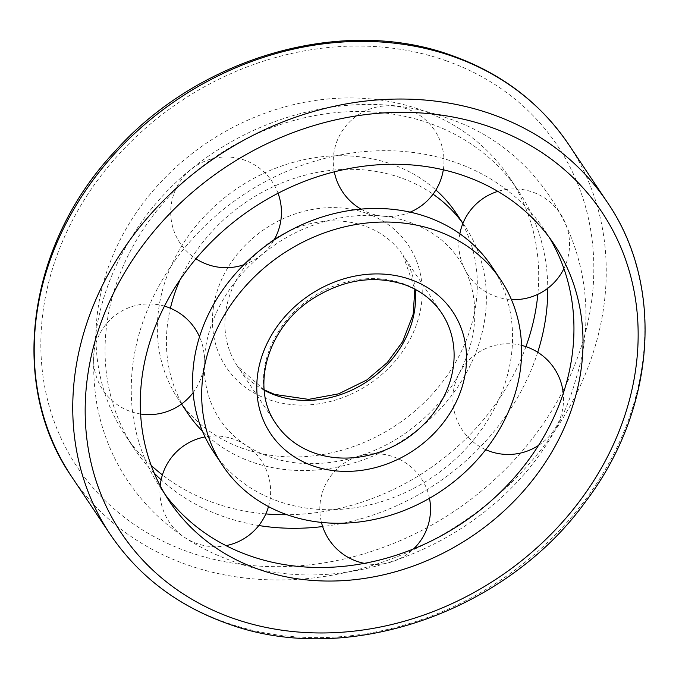 <?xml version="1.0" encoding="UTF-8"?>
<svg xmlns="http://www.w3.org/2000/svg" width="679" height="679" viewBox="0 0 679 679"><rect width="100%" height="100%" fill="white"/><g stroke="black" fill="none" stroke-linecap="round" stroke-linejoin="round"><path stroke-width="0.51" stroke-dasharray="3.4 2.55" d="M180.181 279.561A167.187 142.59 -33.8 0 1 401 177.847A167.187 142.59 -33.8 0 1 433.058 194.186M462.908 223.416A167.187 142.59 -33.8 0 1 465.395 226.998A167.187 142.59 -33.8 0 1 441.401 407.706A167.187 142.59 -33.8 0 1 251.816 461.992A167.187 142.59 -33.8 0 1 202.418 431.14M187.421 412.832A167.187 142.59 -33.8 0 1 170.412 308.258M456.322 213.427A167.187 142.59 -33.8 0 1 432.328 394.134A167.187 142.59 -33.8 0 1 242.743 448.42A167.187 142.59 -33.8 0 1 178.348 399.26A167.187 142.59 -33.8 0 1 202.342 218.562A167.187 142.59 -33.8 0 1 391.927 164.267A167.187 142.59 -33.8 0 1 435.893 189.984M491.579 266.168A167.187 142.59 -33.8 0 1 467.585 446.867A167.187 142.59 -33.8 0 1 278 501.161A167.187 142.59 -33.8 0 1 213.605 452.002M164.989 494.32A231.318 197.292 -33.8 0 1 160.295 487.649A231.318 197.292 -33.8 0 1 193.49 237.633A231.318 197.292 -33.8 0 1 455.804 162.519A231.318 197.292 -33.8 0 1 544.898 230.537A231.318 197.292 -33.8 0 1 549.269 237.421M258.826 525.521A231.318 197.292 -33.8 0 1 223.196 516.481A231.318 197.292 -33.8 0 1 161.135 479.798M154.235 473.17A231.318 197.292 -33.8 0 1 134.102 448.471A231.318 197.292 -33.8 0 1 167.297 198.446A231.318 197.292 -33.8 0 1 429.603 123.332A231.318 197.292 -33.8 0 1 518.705 191.351A231.318 197.292 -33.8 0 1 547.766 288.286M265.82 513.927A231.318 197.292 -33.8 0 1 214.131 502.918A231.318 197.292 -33.8 0 1 162.417 474.91M151.162 465.404A231.318 197.292 -33.8 0 1 125.029 434.908A231.318 197.292 -33.8 0 1 158.232 184.892A231.318 197.292 -33.8 0 1 420.539 109.769A231.318 197.292 -33.8 0 1 509.64 177.788A231.318 197.292 -33.8 0 1 537.827 294.33M525.936 346.655A231.318 197.292 -33.8 0 1 287.081 514.733M537.717 352.265A231.318 197.292 -33.8 0 1 322.652 526.556M264.207 390.23A99.635 84.977 -33.8 0 1 237.395 366.04L275.946 423.704A99.635 84.977 -33.8 0 1 290.239 316.015A99.635 84.977 -33.8 0 1 403.224 283.661A99.635 84.977 -33.8 0 1 441.605 312.96L403.054 255.296A99.635 84.977 -33.8 0 1 415.158 289.313M264.165 389.856L237.395 366.04A99.635 84.977 -33.8 0 1 251.697 258.359A99.635 84.977 -33.8 0 1 364.682 226.005A99.635 84.977 -33.8 0 1 403.054 255.296L414.827 289.144M366.236 213.206A109.599 93.473 -33.8 0 1 410.124 339.127A109.599 93.473 -33.8 0 1 268.434 399.481A109.599 93.473 -33.8 0 1 224.545 273.569A109.599 93.473 -33.8 0 1 366.236 213.206M607.264 202.206A298.904 254.931 -33.8 0 1 564.368 525.274A298.904 254.931 -33.8 0 1 225.411 622.337A298.904 254.931 -33.8 0 1 110.287 534.449M568.713 144.551A298.904 254.931 -33.8 0 1 525.818 467.619A298.904 254.931 -33.8 0 1 186.869 564.682A298.904 254.931 -33.8 0 1 71.736 476.794M446.247 60.804A288.94 246.435 -33.8 0 1 561.957 392.768A288.94 246.435 -33.8 0 1 188.423 551.891A288.94 246.435 -33.8 0 1 72.712 219.928A288.94 246.435 -33.8 0 1 446.247 60.804M269.037 456.644C307.248 470.836 361.228 463.418 403.19 434.772C434.263 413.341 455.626 386.741 467.296 354.973C472.924 339.016 475.402 323.594 474.74 308.707C473.806 290.009 468.603 273.612 459.14 259.522C447.936 242.666 431.547 230.274 409.963 222.356C371.752 208.164 317.772 215.583 275.81 244.228C244.737 265.659 223.374 292.259 211.704 324.027C206.077 339.984 203.598 355.406 204.26 370.293C205.194 388.991 210.397 405.388 219.86 419.478C231.064 436.334 247.453 448.726 269.037 456.644M465.395 226.998L462.942 223.332M181.531 404.022L178.348 399.26M169.36 501.212L160.295 487.649M446.841 117.959C339.415 77.966 200.186 129.867 135.588 230.852C100.263 285.112 87.268 342.36 96.596 402.571C101.561 430.97 111.925 457.052 127.686 480.817C153.327 518.51 188.142 545.254 232.15 561.041C364.054 611.66 538.676 518.077 575.851 379.094C610.718 271.804 552.451 152.266 446.841 117.959M134.102 448.471L125.029 434.908M518.705 191.351L509.64 177.788M553.971 244.092L544.898 230.537M521.557 345.373A55.364 55.364 0 0 0 485.723 449.685M538.523 445.424A55.364 55.364 0 0 0 563.273 393.421M429.476 498.284A55.364 55.364 0 0 0 358.546 456.254A55.364 55.364 0 0 0 321.447 522.406M364.343 563.349A55.364 55.364 0 0 0 413.647 548.861M268.494 506.602A55.364 55.364 0 0 0 205.016 436.936M160.202 485.791A55.364 55.364 0 0 0 226.039 545.636M193.082 392.666A55.364 55.364 0 0 0 199.516 336.784M164.445 306.136A55.364 55.364 0 0 0 102.902 390.043A55.364 55.364 0 0 0 140.612 414.012M243.812 264.768A55.364 55.364 0 0 0 273.951 240.137M278.05 193.26A55.364 55.364 0 0 0 190.807 169.657A55.364 55.364 0 0 0 195.934 258.767M361.024 209.124A55.364 55.364 0 0 0 410.167 212.145M443.311 169.801A55.364 55.364 0 0 0 394.737 106.119A55.364 55.364 0 0 0 334.314 171.829M459.836 233.763A55.364 55.364 0 0 0 511.389 299.558M563.909 268.612A55.364 55.364 0 0 0 497.817 191.385"/><path stroke-width="1.02" d="M433.058 194.186A167.187 142.59 -33.8 0 1 462.908 223.416M202.418 431.14A167.187 142.59 -33.8 0 1 187.421 412.832L181.531 404.022M170.412 308.258A167.187 142.59 -33.8 0 1 180.181 279.561M435.893 189.984A167.187 142.59 -33.8 0 1 456.322 213.427L462.942 223.332M222.678 465.573L213.605 452.002A167.187 142.59 -33.8 0 1 237.599 271.294A167.187 142.59 -33.8 0 1 427.184 217.008A167.187 142.59 -33.8 0 1 491.579 266.168L500.652 279.74A167.187 142.59 -33.8 0 1 476.658 460.438A167.187 142.59 -33.8 0 1 287.073 514.733A167.187 142.59 -33.8 0 1 222.678 465.573A167.187 142.59 -33.8 0 1 246.664 284.866A167.187 142.59 -33.8 0 1 436.257 230.58A167.187 142.59 -33.8 0 1 500.652 279.74M549.269 237.421A231.318 197.292 -33.8 0 1 508.486 484.025A231.318 197.292 -33.8 0 1 249.397 555.668A231.318 197.292 -33.8 0 1 164.989 494.32M258.461 569.231A231.318 197.292 -33.8 0 1 169.36 501.212A231.318 197.292 -33.8 0 1 202.554 251.196A231.318 197.292 -33.8 0 1 464.869 176.082A231.318 197.292 -33.8 0 1 553.971 244.092A231.318 197.292 -33.8 0 1 520.768 494.108A231.318 197.292 -33.8 0 1 258.461 569.231M161.135 479.798A231.318 197.292 -33.8 0 1 154.235 473.17M162.417 474.91A231.318 197.292 -33.8 0 1 151.162 465.404M537.827 294.33A231.318 197.292 -33.8 0 1 525.936 346.655M287.081 514.733A231.318 197.292 -33.8 0 1 265.82 513.927M547.766 288.286A231.318 197.292 -33.8 0 1 537.717 352.265M322.652 526.556A231.318 197.292 -33.8 0 1 258.826 525.521M441.605 312.96A99.635 84.977 -33.8 0 1 427.303 420.641A99.635 84.977 -33.8 0 1 314.318 452.995A99.635 84.977 -33.8 0 1 275.946 423.704C250.5 388.422 266.652 328.602 311.644 299.38C342.581 279.629 373.484 274.698 404.353 284.586C420.301 290.349 432.718 299.812 441.605 312.96M410.557 279.519A109.599 93.473 -33.8 0 1 454.446 405.431A109.599 93.473 -33.8 0 1 312.764 465.794A109.599 93.473 -33.8 0 1 268.876 339.873A109.599 93.473 -33.8 0 1 410.557 279.519M415.158 289.313A99.635 84.977 -33.8 0 1 373.255 377.176A99.635 84.977 -33.8 0 1 275.776 395.339A99.635 84.977 -33.8 0 1 264.207 390.23M607.264 202.206C665.114 286.131 655.608 410.074 585.315 501.976C504.955 613.443 345.119 667.78 226.54 623.263C177.185 605.507 138.431 575.902 110.287 534.449A298.904 254.931 -33.8 0 1 153.182 211.381A298.904 254.931 -33.8 0 1 492.131 114.318A298.904 254.931 -33.8 0 1 607.264 202.206L568.713 144.551C540.569 103.098 501.815 73.493 452.46 55.737C344.041 15.524 200.381 56.221 115.744 150.475C27.041 243.948 7.562 384.458 71.736 476.794A298.904 254.931 -33.8 0 1 114.632 153.726A298.904 254.931 -33.8 0 1 453.58 56.663A298.904 254.931 -33.8 0 1 568.713 144.551M490.577 127.109A288.94 246.435 -33.8 0 1 606.279 459.072A288.94 246.435 -33.8 0 1 232.753 618.196A288.94 246.435 -33.8 0 1 117.043 286.232A288.94 246.435 -33.8 0 1 490.577 127.109M264.165 389.856L274.647 394.414L308.597 399.379L338.634 393.845L366.881 379.934L387.208 362.637L402.672 341.605L413.188 314.258L414.827 289.144M110.287 534.449L71.736 476.794M485.723 449.685A55.364 55.364 0 0 0 538.523 445.424M563.273 393.421A55.364 55.364 0 0 0 521.557 345.373M321.447 522.406A55.364 55.364 0 0 0 364.343 563.349M413.647 548.861A55.364 55.364 0 0 0 429.476 498.284M205.016 436.936A55.364 55.364 0 0 0 160.202 485.791M226.039 545.636A55.364 55.364 0 0 0 268.494 506.602M199.516 336.784A55.364 55.364 0 0 0 164.445 306.136M140.612 414.012A55.364 55.364 0 0 0 193.082 392.666M273.951 240.137A55.364 55.364 0 0 0 278.05 193.26M195.934 258.767A55.364 55.364 0 0 0 243.812 264.768M410.167 212.145A55.364 55.364 0 0 0 443.311 169.801M334.314 171.829A55.364 55.364 0 0 0 361.024 209.124M511.389 299.558A55.364 55.364 0 0 0 563.909 268.612M497.817 191.385A55.364 55.364 0 0 0 459.836 233.763"/></g></svg>
